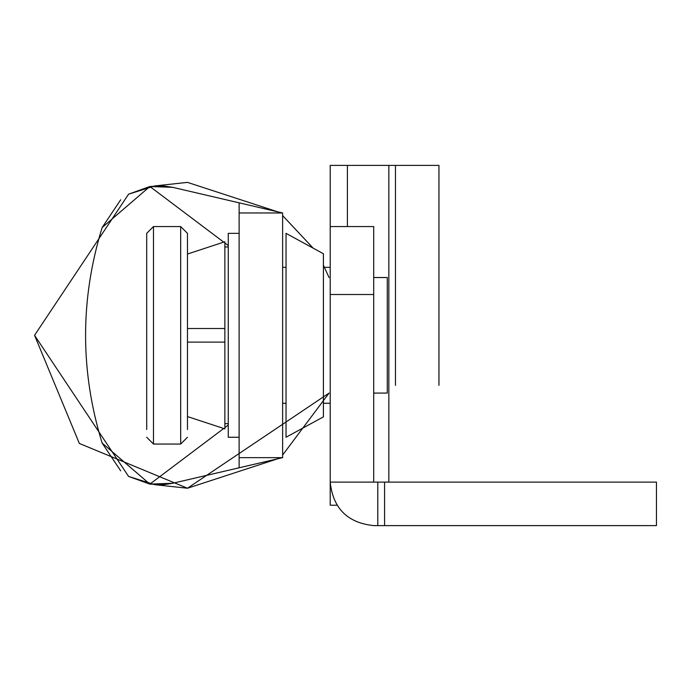 <?xml version="1.0" encoding="UTF-8"?>
<svg xmlns="http://www.w3.org/2000/svg" width="691" height="691" viewBox="0 0 691 691"><rect width="100%" height="100%" fill="white"/><g stroke="black" fill="none" stroke-linecap="round" stroke-linejoin="round"><path stroke-width="1.04" d="M277.67 458.798L187.477 488.235L154.637 484.667L128.586 476.436L149.878 484.115L102.138 443.061C80.061 371.222 80.061 299.384 102.138 227.546L149.878 186.501L128.586 194.171L154.637 185.948L187.477 182.381L277.67 211.809M223.72 428.48L149.878 484.115L172.707 483.268L239.129 467.79L239.129 457.649L282.628 457.649L282.628 212.966L239.129 212.966L239.129 202.826L172.707 187.339L149.878 186.501L223.72 242.135M224.86 242.99L228.255 245.547M228.255 425.06L224.86 427.617M172.707 483.268L163.551 484.667L149.878 484.115M149.878 186.501L163.551 185.939L172.707 187.339M239.129 457.649L239.129 212.966M282.628 457.649L239.129 467.79M120.683 470.83L102.138 443.061C80.061 371.222 80.061 299.384 102.138 227.546L120.683 199.785M239.129 202.826L282.628 212.966M128.586 476.436L34.55 335.308L128.586 194.171L34.55 335.308L79.344 443.441L187.477 488.235L329.071 393.075L282.628 455.023M282.628 215.592L313.127 248.138L323.414 253.744L286.031 233.351L286.031 437.256L323.414 416.863L323.414 253.744M323.414 265.249L329.071 277.532M373.71 393.075L387.297 393.075L387.297 277.532L373.71 277.532M146.699 429.534L146.699 233.351L153.488 226.562L180.679 226.562L187.477 233.351L187.477 254.029L224.86 241.755L187.477 254.029M187.477 429.534L187.477 233.351M438.958 385.345L438.958 165.391L330.212 165.391L330.212 226.562L373.71 226.562L373.71 482.111L656.45 482.111L656.45 525.609L377.787 525.609L377.787 482.111M330.212 226.562L330.212 482.111L373.71 482.111M373.71 525.609C347.469 522.845 332.976 508.343 330.212 482.111C332.976 508.343 347.469 522.845 373.71 525.609L377.787 525.609M384.585 525.609L384.585 482.111M336.854 505.225L330.212 505.225L330.212 482.111M395.459 165.391L395.459 385.345M187.477 342.105L224.86 342.105L224.86 428.852L187.477 416.578M224.86 342.105L224.86 328.51L187.477 328.51M239.129 437.256L228.255 437.256L228.255 233.351L239.129 233.351M224.86 328.51L224.86 241.755M187.477 437.256L180.679 444.054L180.679 226.562M180.679 444.054L153.488 444.054L153.488 226.562M330.212 294.513L373.71 294.513M388.843 165.391L388.843 482.111M347.4 165.391L347.4 226.562M153.488 444.054L146.699 437.256M286.031 267.339L282.628 267.339M282.628 403.276L286.031 403.276M330.212 267.339L323.414 267.339M323.414 403.276L330.212 403.276M228.255 246.946L224.86 246.946M224.86 423.661L228.255 423.661"/></g></svg>
